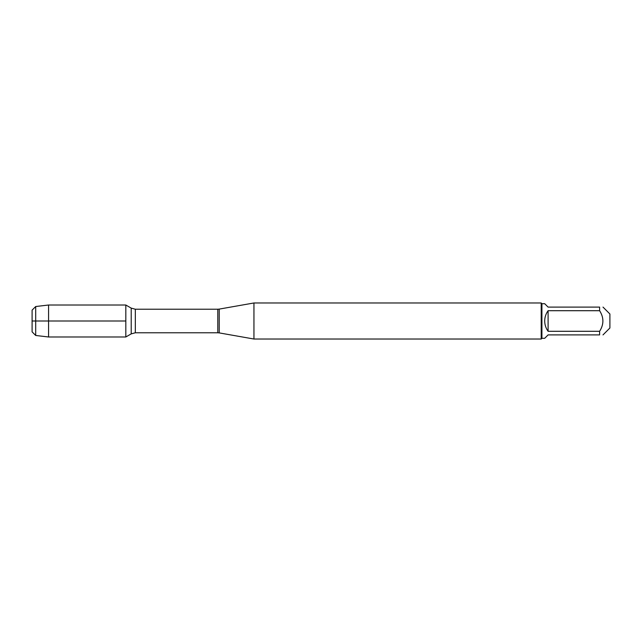 <?xml version="1.0" encoding="UTF-8"?>
<svg xmlns="http://www.w3.org/2000/svg" width="642" height="642" viewBox="0 0 642 642"><rect width="100%" height="100%" fill="white"/><g stroke="black" fill="none" stroke-linecap="round" stroke-linejoin="round"><path stroke-width="0.96" d="M253.943 321L253.943 339.024L541.206 339.024L541.206 302.976L253.943 302.976L253.943 321M125.824 336.986L125.824 305.014L125.824 336.986L131.209 333.88L131.209 308.12L125.824 305.014L48.575 305.014L48.575 321L125.824 321L32.1 321L48.575 321L48.575 336.986L125.824 336.986M602.998 307.093L609.9 313.994L609.9 328.006L602.998 334.907M548.099 334.907L544.705 338.302L541.92 338.302L541.92 303.698L544.705 303.698L548.099 307.093L599.604 307.093C603.986 307.093 603.986 307.093 599.604 307.093L599.604 310.704C603.986 317.565 603.986 324.435 599.604 331.296L599.604 334.907C603.986 334.907 603.986 334.907 599.604 334.907L548.099 334.907M548.099 310.704C545.877 313.769 544.737 317.204 544.705 321C544.737 324.796 545.877 328.231 548.099 331.296L548.099 310.704L599.604 310.704M548.099 331.296L599.604 331.296M35.703 335.469L32.1 331.866L32.1 310.134L35.703 306.531L35.703 335.469L48.575 336.986M219.227 332.901L217.798 332.781L217.798 309.219L219.227 309.099L219.227 332.901L253.943 339.024M217.798 309.219L135.326 309.219L135.326 332.781L131.209 333.88M219.227 309.099L253.943 302.976M217.798 332.781L135.326 332.781M135.326 309.219L131.209 308.12M541.92 303.698L541.206 302.976M541.92 338.302L541.206 339.024M35.703 306.531L48.575 305.014"/></g></svg>

